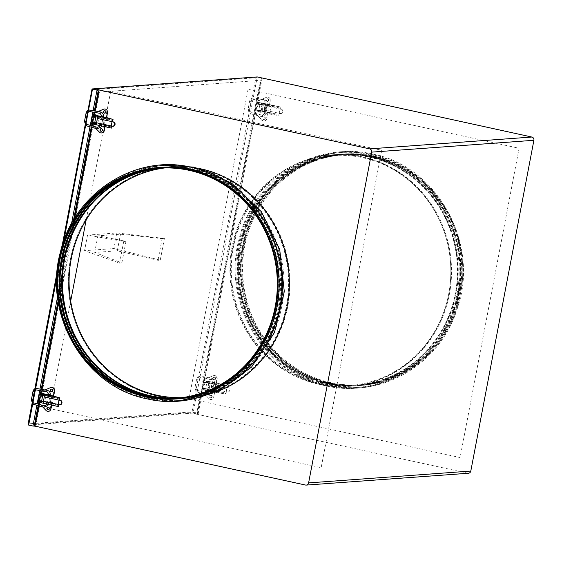 <?xml version="1.0" encoding="UTF-8"?>
<svg xmlns="http://www.w3.org/2000/svg" width="562" height="562" viewBox="0 0 562 562"><rect width="100%" height="100%" fill="white"/><g stroke="black" fill="none" stroke-linecap="round" stroke-linejoin="round"><path stroke-width="0.42" stroke-dasharray="2.81 2.11" d="M86.169 219.918L110.707 91.276L381.71 150.279L321.162 467.682L50.159 408.686L70.671 301.155M248.081 89.274L189.085 398.542L460.095 457.545L519.091 148.27L248.081 89.274M329.395 382.736A115.329 109.752 85.8 0 1 241.351 262.047A115.329 109.752 85.8 0 1 342.539 154.817A115.329 109.752 85.8 0 1 372.473 156.946A115.329 109.752 85.8 0 1 460.51 277.635A115.329 109.752 85.8 0 1 359.329 384.865A115.329 109.752 85.8 0 1 329.395 382.736M330.814 382.638A115.329 109.752 85.8 0 1 242.77 261.941A115.329 109.752 85.8 0 1 343.951 154.712A115.329 109.752 85.8 0 1 373.885 156.84A115.329 109.752 85.8 0 1 461.929 277.537A115.329 109.752 85.8 0 1 360.748 384.766A115.329 109.752 85.8 0 1 330.814 382.638M328.615 382.792A115.329 109.752 85.8 0 1 240.571 262.103A115.329 109.752 85.8 0 1 341.752 154.873A115.329 109.752 85.8 0 1 371.686 157.002A115.329 109.752 85.8 0 1 459.73 277.691A115.329 109.752 85.8 0 1 358.549 384.928A115.329 109.752 85.8 0 1 328.615 382.792M326.915 382.919A115.329 109.752 85.8 0 1 238.871 262.229A115.329 109.752 85.8 0 1 340.052 155A115.329 109.752 85.8 0 1 369.986 157.128A115.329 109.752 85.8 0 1 458.03 277.818A115.329 109.752 85.8 0 1 356.842 385.047A115.329 109.752 85.8 0 1 326.915 382.919M326.129 382.975A115.329 109.752 85.8 0 1 238.084 262.285A115.329 109.752 85.8 0 1 339.272 155.056A115.329 109.752 85.8 0 1 369.199 157.184A115.329 109.752 85.8 0 1 457.243 277.874A115.329 109.752 85.8 0 1 356.062 385.103A115.329 109.752 85.8 0 1 326.129 382.975M319.518 383.46A115.329 109.752 85.8 0 1 231.474 262.77A115.329 109.752 85.8 0 1 332.655 155.541A115.329 109.752 85.8 0 1 362.588 157.669A115.329 109.752 85.8 0 1 450.633 278.359A115.329 109.752 85.8 0 1 349.452 385.588A115.329 109.752 85.8 0 1 319.518 383.46M374.025 156.124A116.067 110.447 85.8 0 1 462.624 277.586A116.067 110.447 85.8 0 1 360.797 385.497A116.067 110.447 85.8 0 1 330.674 383.354A116.067 110.447 85.8 0 1 242.067 261.892A116.067 110.447 85.8 0 1 343.902 153.981A116.067 110.447 85.8 0 1 374.025 156.124M372.894 156.201A116.067 110.447 85.8 0 1 461.5 277.663A116.067 110.447 85.8 0 1 359.666 385.581A116.067 110.447 85.8 0 1 329.543 383.439A116.067 110.447 85.8 0 1 240.943 261.976A116.067 110.447 85.8 0 1 342.771 154.058A116.067 110.447 85.8 0 1 372.894 156.201M371.538 156.299A116.067 110.447 85.8 0 1 460.145 277.761A116.067 110.447 85.8 0 1 358.317 385.68A116.067 110.447 85.8 0 1 328.187 383.537A116.067 110.447 85.8 0 1 239.588 262.075A116.067 110.447 85.8 0 1 341.415 154.157A116.067 110.447 85.8 0 1 371.538 156.299M370.407 156.384A116.067 110.447 85.8 0 1 459.013 277.846A116.067 110.447 85.8 0 1 357.186 385.764A116.067 110.447 85.8 0 1 327.063 383.621A116.067 110.447 85.8 0 1 238.457 262.159A116.067 110.447 85.8 0 1 340.284 154.241A116.067 110.447 85.8 0 1 370.407 156.384M369.051 156.482A116.067 110.447 85.8 0 1 457.658 277.944A116.067 110.447 85.8 0 1 355.83 385.862A116.067 110.447 85.8 0 1 325.707 383.72A116.067 110.447 85.8 0 1 237.101 262.257A116.067 110.447 85.8 0 1 338.928 154.339A116.067 110.447 85.8 0 1 369.051 156.482M362.729 156.946A116.067 110.447 85.8 0 1 451.335 278.408A116.067 110.447 85.8 0 1 349.501 386.326A116.067 110.447 85.8 0 1 319.378 384.183A116.067 110.447 85.8 0 1 230.778 262.721A116.067 110.447 85.8 0 1 332.606 154.803A116.067 110.447 85.8 0 1 362.729 156.946A116.067 110.447 -94.2 0 0 332.606 154.803A116.067 110.447 -94.2 0 0 230.778 262.721A116.067 110.447 -94.2 0 0 319.378 384.183A116.067 110.447 -94.2 0 0 349.501 386.326A116.067 110.447 -94.2 0 0 451.335 278.408A116.067 110.447 -94.2 0 0 362.729 156.946M161.118 168.08A115.329 109.752 85.8 0 1 163.064 167.919A115.329 109.752 85.8 0 1 192.998 170.047A115.329 109.752 85.8 0 1 281.042 290.737A115.329 109.752 85.8 0 1 179.854 397.966A115.329 109.752 85.8 0 1 177.908 398.093M160.261 168.129A115.329 109.752 85.8 0 1 161.364 168.045A115.329 109.752 85.8 0 1 191.298 170.174A115.329 109.752 85.8 0 1 279.335 290.863A115.329 109.752 85.8 0 1 178.154 398.093A115.329 109.752 85.8 0 1 177.058 398.17M159.875 168.15A115.329 109.752 85.8 0 1 160.577 168.101A115.329 109.752 85.8 0 1 190.511 170.23A115.329 109.752 85.8 0 1 278.555 290.919A115.329 109.752 85.8 0 1 177.374 398.149A115.329 109.752 85.8 0 1 176.665 398.198M177.142 398.908A116.067 110.447 85.8 0 1 147.019 396.765A116.067 110.447 85.8 0 1 58.413 275.303A116.067 110.447 85.8 0 1 160.24 167.385M148.368 396.667A116.067 110.447 85.8 0 1 59.769 275.204A116.067 110.447 85.8 0 1 161.596 167.286A116.067 110.447 85.8 0 1 191.719 169.429A116.067 110.447 85.8 0 1 280.326 290.891A116.067 110.447 85.8 0 1 178.498 398.809A116.067 110.447 85.8 0 1 148.368 396.667M149.499 396.582A116.067 110.447 85.8 0 1 60.893 275.12A116.067 110.447 85.8 0 1 162.727 167.202A116.067 110.447 85.8 0 1 192.85 169.345A116.067 110.447 85.8 0 1 281.457 290.807A116.067 110.447 85.8 0 1 179.622 398.725A116.067 110.447 85.8 0 1 149.499 396.582M150.855 396.484A116.067 110.447 85.8 0 1 62.249 275.022A116.067 110.447 85.8 0 1 164.083 167.104A116.067 110.447 85.8 0 1 194.206 169.246A116.067 110.447 85.8 0 1 282.805 290.709A116.067 110.447 85.8 0 1 180.978 398.627A116.067 110.447 85.8 0 1 150.855 396.484M157.184 396.02A116.067 110.447 85.8 0 1 68.578 274.558A116.067 110.447 85.8 0 1 170.405 166.64A116.067 110.447 85.8 0 1 200.529 168.783A116.067 110.447 85.8 0 1 200.732 168.832A116.067 110.447 -94.2 0 0 200.529 168.783A116.067 110.447 -94.2 0 0 170.405 166.64A116.067 110.447 -94.2 0 0 68.578 274.558A116.067 110.447 -94.2 0 0 157.184 396.02A116.067 110.447 -94.2 0 0 187.308 398.163A116.067 110.447 85.8 0 1 157.184 396.02M161.505 168.059A115.329 109.752 85.8 0 1 163.844 167.862A115.329 109.752 85.8 0 1 193.778 169.991A115.329 109.752 85.8 0 1 281.822 290.68A115.329 109.752 85.8 0 1 180.641 397.91A115.329 109.752 85.8 0 1 178.294 398.058M164.821 167.94A115.329 109.752 85.8 0 1 170.462 167.378A115.329 109.752 85.8 0 1 200.388 169.506A115.329 109.752 85.8 0 1 288.432 290.196A115.329 109.752 85.8 0 1 187.251 397.425A115.329 109.752 85.8 0 1 181.596 397.685M216.995 391.595A116.067 110.447 85.8 0 1 187.308 398.163A116.067 110.447 -94.2 0 0 216.995 391.595M36.108 423.938L196.953 412.199L260.255 80.359L99.411 92.105L36.108 423.938M157.859 395.971A116.067 110.447 -94.2 0 0 187.982 398.114A116.067 110.447 -94.2 0 0 289.809 290.196A116.067 110.447 -94.2 0 0 201.21 168.733A116.067 110.447 -94.2 0 0 171.08 166.591A116.067 110.447 -94.2 0 0 69.252 274.509A116.067 110.447 -94.2 0 0 157.859 395.971M318.703 384.232A116.067 110.447 -94.2 0 0 348.826 386.375A116.067 110.447 -94.2 0 0 450.654 278.457A116.067 110.447 -94.2 0 0 362.047 156.995A116.067 110.447 -94.2 0 0 331.924 154.852A116.067 110.447 -94.2 0 0 230.097 262.77A116.067 110.447 -94.2 0 0 318.703 384.232M28.662 425.097L193.117 413.091L257.248 76.931L255.773 77.753L192.035 411.897L28.205 423.853M38.876 405.947L39.15 404.492M39.361 403.39L41.651 391.398M41.728 390.969L42.009 389.515M58.462 303.248L74.669 218.288M91.992 127.49L92.266 126.043M92.477 124.933L94.767 112.941M94.852 112.512L95.126 111.065M261.513 77.858L197.381 414.018L193.117 413.091L192.035 411.897M262.159 78.329L198.217 413.527L196.524 414.124A1.033 0.983 -94.2 0 0 197.41 413.302L261.344 78.146M197.381 414.018L196.257 414.103A1.033 0.983 -94.2 0 0 196.524 414.124M196.257 414.103L467.717 473.197A2.754 2.62 85.8 0 0 468.434 473.253M92.955 123.879L95.428 124.385L92.955 123.879M93.053 123.373L95.526 123.879L93.053 123.373M104.918 113.194A1.293 1.229 -94.2 0 0 106.197 112.168A1.293 1.229 -94.2 0 0 104.729 110.644M101.469 131.262A1.293 1.229 -94.2 0 0 102.748 130.236A1.293 1.229 -94.2 0 0 101.286 128.712M97.556 117.732L96.495 123.106M95.856 116.812L97.655 117.205M103.591 109.197L94.739 113.074L92.54 124.616L99.565 132.042A2.951 2.803 -94.2 0 0 101.589 132.92M98.055 111.55L95.512 112.625M93.952 126.492L95.849 128.494M105.038 126.71L106.773 117.606M104.715 126.64L105.164 124.272L103.359 124.399L104.391 118.989L106.197 118.856L106.45 117.535M106.197 118.856L103.794 118.336L102.762 123.745L105.164 124.272M94.051 114.957L93.875 115.856L99.038 116.98L97.886 123.008L92.73 121.884L92.632 122.39M92.604 122.53L92.344 123.907M92.519 115.955L91.374 121.982L92.73 121.884M93.102 115.913L93.875 115.856M97.683 117.079L99.038 116.98M96.643 116.755L94.578 116.306L96.643 116.755M93.433 122.333L95.491 122.776L93.433 122.333M96.531 123.106L97.886 123.008M102.094 124.638L99.839 124.174L102.094 124.638M101.891 125.719L99.629 125.256L101.891 125.719M98.217 116.39L97.985 117.627L97.57 117.184L112.519 120.437M97.985 117.627L97.57 117.184M101.132 117.669L103.338 118.146L101.132 117.669M93.081 116.046L106.991 118.807A22.845 1.897 10.8 0 0 112.33 120.345L112.54 120.401M93.411 114.922L93.208 116.004M101.729 116.608L103.176 116.889M101.75 116.51L103.19 116.819M112.857 126.274A2.213 1.904 92.7 0 1 112.829 126.267L112.267 126.239M96.615 124.799L96.847 123.57L96.334 123.675L96.847 123.57L97.374 118.47M91.634 123.619L91.964 122.495M111.227 126.921L96.439 123.703M111.234 126.871L111.093 126.836A22.845 1.897 -169.2 0 1 105.747 125.298L96.481 123.247M93.137 123.879L95.196 124.328L93.137 123.879M111.388 128.08L110.883 127.918A22.845 1.897 -169.2 0 1 105.544 126.38L91.761 123.577M111.894 126.148L111.22 125.986M259.623 102.642L262.025 103.169L259.623 102.642M265.285 118.371A1.293 1.229 85.8 0 1 264.175 119.397A1.293 1.229 85.8 0 1 262.883 117.851A1.293 1.229 85.8 0 1 263.992 116.826A1.293 1.229 85.8 0 1 265.285 118.371M264.948 118.399A1.293 1.229 85.8 0 1 263.838 119.425A1.293 1.229 85.8 0 1 262.545 117.872A1.293 1.229 85.8 0 1 263.648 116.847A1.293 1.229 85.8 0 1 264.948 118.399M268.734 100.303A1.293 1.229 85.8 0 1 267.624 101.329A1.293 1.229 85.8 0 1 266.325 99.776A1.293 1.229 85.8 0 1 267.435 98.75A1.293 1.229 85.8 0 1 268.734 100.303M268.397 100.324A1.293 1.229 85.8 0 1 267.287 101.35A1.293 1.229 85.8 0 1 265.988 99.804A1.293 1.229 85.8 0 1 267.098 98.779A1.293 1.229 85.8 0 1 268.397 100.324M263.269 104.989L262.342 104.658L261.197 110.686L262.187 110.995L263.269 104.989L261.913 105.087L260.761 111.114L255.605 109.99L254.741 112.772L256.939 101.23L266.465 97.303A2.951 2.803 85.8 0 1 270.28 100.64L269.079 106.97L270.884 106.836L269.851 112.245L268.046 112.379L266.838 118.708A2.951 2.803 85.8 0 1 262.103 120.184L255.078 112.751M258.106 103.865L256.96 109.892L258.787 110.159L259.939 104.132L256.75 103.963L257.277 101.209L266.465 97.303M270.28 100.64L266.493 118.737A2.951 2.803 85.8 0 1 261.759 120.205L254.741 112.772M268.046 112.379L265.636 111.859L266.669 106.443L269.079 106.97M256.75 103.963L261.913 105.087M256.96 109.892L255.605 109.99M261.197 110.686L258.787 110.159M262.117 111.016L260.761 111.114M260.403 110.742L258.337 110.293L260.403 110.742M259.939 104.132L262.342 104.658M259.489 104.265L261.555 104.715L259.489 104.265M257.867 111.845L260.332 112.344L257.867 111.845M257.958 111.339L260.431 111.838L257.958 111.339M267.884 105.67L265.622 105.213L267.884 105.67M268.088 104.588L265.826 104.132L268.088 104.588M263.641 112.147L263.88 110.918L262.911 111.058L262.707 112.14L263.641 112.147A2.213 0.653 -77.7 0 0 264.484 110.075L265.313 105.747L280.494 109.14L280.199 108.248L280.789 109.119M264.442 111.683L266.641 112.168L264.442 111.683M269.388 112.892A22.845 1.897 -169.2 0 1 277.305 114.248L260.164 110.461L256.967 109.99L258.583 110.574L269.388 112.892M281.183 109.183A2.213 2.199 52.7 0 1 282.11 113.103A2.213 2.199 52.7 0 1 280.354 113.51L280.255 113.587A2.213 2.199 -127.3 0 0 282.834 111.845A2.213 2.199 -127.3 0 0 281.084 109.253L280.22 108.993L279.159 113.271L279.96 113.447L279.096 114.023A2.213 0.653 102.3 0 1 278.45 115.35L277.101 115.329A22.845 1.897 -169.2 0 0 269.184 113.981L256.757 111.072L259.953 111.543L260.164 110.461M256.757 111.072L256.967 109.99M258.134 111.374L260.199 111.824L258.134 111.374M264.238 112.765L266.437 113.25L264.238 112.765M259.953 111.543L277.972 115.463M265.313 105.747A2.213 0.653 -77.7 0 0 265.25 103.738L264.147 110.103L279.159 113.271L280.22 108.993M279.398 113.32L280.354 113.51M281.084 109.253L280.494 109.14M261.604 102.888L264.358 103.485L264.154 104.567L261.4 103.97L261.604 102.888L258.408 102.417L258.204 103.499L261.4 103.97M259.581 103.801L261.639 104.251L259.581 103.801M258.204 103.499L270.624 106.401A22.845 1.897 10.8 0 1 278.541 107.749L264.154 104.567M259.785 102.72L261.85 103.169L259.785 102.72M264.358 103.485L278.752 106.668A22.845 1.897 10.8 0 0 270.835 105.319L258.408 102.417M279.623 106.808L280.052 106.977L279.623 106.808M280.199 108.248A2.213 0.653 102.3 0 0 280.052 106.977M39.839 402.336L42.248 402.856L39.839 402.336M51.802 391.644A1.293 1.229 -94.2 0 0 53.081 390.618A1.293 1.229 -94.2 0 0 51.613 389.094M48.353 409.719A1.293 1.229 -94.2 0 0 49.632 408.693A1.293 1.229 -94.2 0 0 48.163 407.169M44.44 396.189L43.379 401.556M39.08 403.094L46.105 410.52M40.836 404.949L42.726 406.951M51.493 387.436A2.951 2.803 -94.2 0 0 50.812 387.625L41.623 391.524L39.424 403.066M44.939 390L42.396 391.082M51.915 405.16L53.657 396.062M51.599 405.09L52.048 402.722L50.243 402.856L51.275 397.446L53.081 397.313L53.334 395.985M53.081 397.313L50.671 396.786L49.639 402.195L52.048 402.722M40.928 393.407L40.759 394.306L41.799 394.538M39.403 394.405L38.251 400.432L44.77 401.458L45.915 395.43L44.553 395.135M39.607 400.334L39.516 400.839M39.488 400.98L39.221 402.364M39.986 394.362L40.759 394.306M44.56 395.529L45.915 395.43M40.309 400.783L42.375 401.233L40.309 400.783M43.414 401.556L44.77 401.458M43.913 394.103L41.497 393.639M48.978 403.087L46.723 402.631L48.978 403.087M48.775 404.169L46.513 403.713L48.775 404.169M45.101 394.847L44.862 396.084L44.454 395.641L59.403 398.894M44.862 396.084L44.454 395.641M48.016 396.119L50.215 396.596L48.016 396.119M44.538 395.198L53.868 397.264A22.845 1.897 10.8 0 0 59.214 398.795L59.417 398.858M39.958 394.496L41.778 394.636M40.295 393.379L40.085 394.461M41.665 393.674L43.731 394.124L41.665 393.674M48.613 395.065L50.06 395.339M41.469 393.477L44.005 393.955M48.634 394.96L50.074 395.276M43.492 403.256L44.258 396.92M59.741 404.724A2.213 1.904 92.7 0 1 59.712 404.717L58.104 404.443M38.518 402.076L38.848 400.952M58.111 405.371L43.323 402.153M58.111 405.328L57.977 405.293A22.845 1.897 -169.2 0 1 52.631 403.755L43.358 401.704M40.014 402.329L42.08 402.778L40.014 402.329M58.272 406.537L57.767 406.375A22.845 1.897 -169.2 0 1 52.428 404.837L43.351 402.828M38.645 402.034L43.091 402.771M206.5 381.092L208.973 381.598L206.5 381.092M206.409 381.598L208.874 382.104L206.409 381.598M212.169 396.828A1.293 1.229 85.8 0 1 211.059 397.854A1.293 1.229 85.8 0 1 209.759 396.301A1.293 1.229 85.8 0 1 210.869 395.276A1.293 1.229 85.8 0 1 212.169 396.828M211.832 396.849A1.293 1.229 85.8 0 1 210.722 397.875A1.293 1.229 85.8 0 1 209.422 396.329A1.293 1.229 85.8 0 1 210.532 395.304A1.293 1.229 85.8 0 1 211.832 396.849M215.618 378.753A1.293 1.229 85.8 0 1 214.508 379.779A1.293 1.229 85.8 0 1 213.209 378.233A1.293 1.229 85.8 0 1 214.319 377.207A1.293 1.229 85.8 0 1 215.618 378.753M215.281 378.781A1.293 1.229 85.8 0 1 214.171 379.807A1.293 1.229 85.8 0 1 212.872 378.254A1.293 1.229 85.8 0 1 213.982 377.228A1.293 1.229 85.8 0 1 215.281 378.781M210.153 383.446L209.226 383.108L208.073 389.136L209.071 389.445L210.153 383.446L208.797 383.544L207.645 389.571L202.489 388.447L201.618 391.229L203.823 379.687L213.005 375.781A2.951 2.803 85.8 0 1 216.827 379.118L213.715 397.165A2.951 2.803 85.8 0 1 208.98 398.634L201.962 391.201M208.98 398.634L201.618 391.229M204.99 382.322L203.844 388.349L205.671 388.616L206.816 382.589L203.634 382.42L204.161 379.659L213.349 375.76A2.951 2.803 85.8 0 1 217.164 379.09L215.956 385.42L217.768 385.293L216.735 390.702L214.923 390.836L213.715 397.165M214.923 390.836L212.52 390.309L213.553 384.9L215.956 385.42M203.634 382.42L208.797 383.544M203.844 388.349L202.489 388.447M208.073 389.136L205.671 388.616M209.001 389.473L207.645 389.571M207.287 389.192L205.221 388.742L207.287 389.192M206.816 382.589L209.226 383.108M206.373 382.722L208.432 383.172L206.373 382.722M204.751 390.295L207.153 390.822L204.751 390.295M214.761 384.127L212.506 383.663L214.761 384.127M214.972 383.045L212.71 382.582L214.972 383.045M210.525 390.604L210.764 389.368L209.795 389.508L224.189 392.697A22.845 1.897 -169.2 0 0 216.272 391.349L203.844 388.447L209.795 389.508L209.591 390.597L210.525 390.604A2.213 0.653 -77.7 0 0 211.368 388.532L212.19 384.204L227.104 387.443L226.282 391.77L227.139 392.037A2.213 2.199 -127.3 0 0 229.718 390.302A2.213 2.199 -127.3 0 0 227.968 387.71L228.067 387.632A2.213 2.199 52.7 0 1 228.987 391.559A2.213 2.199 52.7 0 1 227.238 391.96M206.837 389.993L223.985 393.779A22.845 1.897 -169.2 0 0 216.061 392.431L203.641 389.529L206.837 389.993L207.048 388.911M211.326 390.14L213.525 390.618L211.326 390.14M203.641 389.529L203.844 388.447M205.018 389.831L207.076 390.274L205.018 389.831M211.115 391.222L213.321 391.7L211.115 391.222M224.856 393.92L225.334 393.8A2.213 0.653 102.3 0 0 225.98 392.473L226.844 391.897L211.031 388.553L212.134 382.195A2.213 0.653 -77.7 0 1 212.19 384.204M228.067 387.632L227.104 387.443M226.282 391.77L226.865 387.394L227.666 387.569L227.083 386.705A2.213 0.653 102.3 0 0 226.929 385.434L226.507 385.258L226.929 385.434M208.488 381.338L212.134 382.195L211.242 381.935L211.031 383.017L208.284 382.42L208.488 381.338L205.292 380.874L205.088 381.956L217.508 384.858A22.845 1.897 10.8 0 1 225.425 386.206L211.895 383.424M205.088 381.956L208.284 382.42M206.458 382.251L208.523 382.701L206.458 382.251M206.668 381.169L208.734 381.619L206.668 381.169M211.242 381.935L225.636 385.125A22.845 1.897 10.8 0 0 217.719 383.776L205.292 380.874M87.524 235.099L116.889 232.956L164.385 238.499L162.13 238.66L120.479 234.192L97.886 235.843L125.979 241.302L123.724 241.463L87.524 235.099L84.553 250.687L113.917 248.537L116.889 232.956M113.917 248.537L160.261 260.143L157.999 260.304L117.31 250.793L94.718 252.436L121.856 262.946L119.594 263.107L84.553 250.687M119.594 263.107L123.724 241.463M121.856 262.946L125.979 241.302M94.718 252.436L97.886 235.843M117.31 250.793L120.479 234.192M157.999 260.304L162.13 238.66M160.261 260.143L164.385 238.499M57.05 272.675L62.164 245.847M91.95 89.709L255.773 77.753M94.346 110.932L94.072 112.379M93.587 114.922L92.182 122.291M92.14 122.495L91.901 123.773M91.508 125.832L91.227 127.279M73.496 220.227L58.097 300.979M41.23 389.382L40.956 390.829M40.471 393.372L39.066 400.741M39.024 400.952L38.778 402.223M38.392 404.282L38.111 405.736M36.867 405.378L37.141 403.923M39.684 390.604L39.958 389.157M57.549 296.954L71.522 223.704M89.983 126.928L90.257 125.474M92.8 112.154L93.074 110.707M63.787 240.979L56.755 277.825M197.41 413.302L198.224 413.246L262.117 78.315M305.517 485.041L467.717 473.197M96.13 124.757L96.622 124.869L96.854 123.703M97.381 127.356L97.036 128.782M86.906 124.434A0.738 0.492 -71.5 0 1 86.513 125.846L85.817 125.481M87.391 113.369L89.344 111.48A0.738 0.499 101.8 0 0 89.611 110.033M100.05 113.341L100.268 111.887M101.87 115.898L103.317 116.172M85.803 121.687L84.686 121.399M87.342 113.278L86.274 113.074M86.984 124.448L85.937 121.68L87.405 113.299M100.064 125.649L101.448 125.923L103.148 117.037M253.736 98.694L253.729 99.495L253.736 98.694M265.51 100.584A0.738 0.4 -79.1 0 1 264.702 100.563A0.738 0.4 -79.1 0 1 265.51 100.584M267.653 104.181L266.325 103.893L267.653 104.181M265.791 113.945L264.463 113.657L265.791 113.945M261.997 116.741A0.738 0.393 106.8 0 0 262.321 115.315A0.738 0.393 106.8 0 0 261.997 116.741M250.996 113.06L250.912 113.868L250.996 113.06M248.046 109.471L249.493 109.738L248.046 109.471M249.633 101.153L251.081 101.42L249.633 101.153M59.712 404.717L59.151 404.689M44.258 405.806L43.92 407.232M33.79 402.884A0.738 0.492 -71.5 0 1 33.397 404.296L32.701 403.938M34.268 391.819L36.228 389.93A0.738 0.499 101.8 0 0 36.488 388.483M46.927 391.791L47.145 390.344M48.746 394.348L50.194 394.629M32.687 400.137L31.57 399.849M34.226 391.735L33.158 391.531M33.868 402.898L32.821 400.13L34.282 391.749M46.948 404.099L48.325 404.38L50.032 395.486M200.613 377.151L200.599 377.945L200.613 377.151M212.394 379.041A0.738 0.4 -79.1 0 1 211.586 379.013A0.738 0.4 -79.1 0 1 212.394 379.041M214.536 382.631L213.209 382.35L214.536 382.631M212.675 392.395L211.347 392.107L212.675 392.395M208.874 395.191A0.738 0.393 106.8 0 0 209.205 393.765A0.738 0.393 106.8 0 0 208.874 395.191M197.873 391.517L197.803 392.325L197.873 391.517M194.93 387.928L196.37 388.194L194.93 387.928M196.517 379.603L197.957 379.87L196.517 379.603C197.129 377.425 198.562 376.392 200.803 376.484L212.127 378.303C214.059 378.936 214.895 380.369 214.656 382.624L212.794 392.388L209.471 395.304L197.803 392.325L196.145 391.482L194.923 387.913L196.51 379.596M343.951 154.712L342.539 154.817M328.552 384.928C267.013 373.407 224.631 301.548 242.341 238.892C255.738 180.528 316.589 141.195 372.529 154.81C432.782 166.176 475.016 235.366 459.59 297.291C447.752 357.383 385.729 398.915 328.552 384.928M341.752 154.873L340.052 155M326.072 385.111C264.526 373.582 222.145 301.731 239.855 239.075C253.251 180.711 314.102 141.378 370.042 154.993C430.295 166.352 472.537 235.548 457.103 297.474C445.266 357.565 383.249 399.097 326.072 385.111M339.272 155.056L332.655 155.541M360.797 385.497L359.666 385.581M372.683 154.093C437.278 166.022 480.046 243.866 457.426 308.124C441.086 363.235 382.258 398.62 328.398 385.651C266.437 374.039 223.802 301.731 241.632 238.688C255.113 179.981 316.364 140.388 372.683 154.093M358.317 385.68L357.186 385.764M370.203 154.276C434.791 166.204 477.559 244.048 454.946 308.306C438.599 363.417 379.779 398.802 325.911 385.827C263.957 374.222 221.316 301.913 239.145 238.871C252.626 180.163 313.877 140.57 370.203 154.276M355.83 385.862L348.826 386.375M338.928 154.339L331.924 154.852M341.415 154.157L340.284 154.241M343.902 153.981L342.771 154.058M356.062 385.103L349.452 385.588M358.549 384.928L356.842 385.047M360.748 384.766L359.329 384.865M178.154 398.093L179.854 397.966M147.377 398.156C204.554 412.143 266.578 370.611 278.415 310.519C293.849 248.594 251.607 179.397 191.354 168.038C135.414 154.424 74.563 193.757 61.167 252.113C43.457 314.776 85.838 386.628 147.377 398.156M175.955 398.254L177.374 398.149M161.596 167.286L162.727 167.202M161.996 165.045L123.359 175.815L90.861 200.093L68.585 234.811L59.333 275.584L64.258 317.277L82.747 354.643L112.477 382.975L149.71 398.69L179.222 400.966M164.083 167.104L171.08 166.591M149.864 397.973C207.041 411.96 269.058 370.428 280.902 310.336C296.329 248.411 254.087 179.215 193.841 167.855C137.901 154.241 77.05 193.574 63.654 251.938C45.944 314.594 88.325 386.445 149.864 397.973M180.641 397.91L187.251 397.425M163.844 167.862L170.462 167.378M180.978 398.627L187.982 398.114M178.498 398.809L179.622 398.725M159.165 168.2L160.577 168.101M161.364 168.045L163.064 167.919M62.038 246.247L57.078 272.247M92.892 123.9L92.99 123.394M95.428 124.385L95.526 123.879M101.947 125.698L102.158 124.616M98.048 117.465L98.266 116.32M99.629 125.256L99.839 124.174M89.646 110.04L87.981 110.278M100.015 125.614L101.701 116.763M263.339 104.968L262.187 110.995M260.332 112.344L260.431 111.838M257.803 111.859L257.902 111.36M265.826 104.132L265.622 105.213M268.144 104.574L267.941 105.656M279.778 106.829L264.878 103.591M264.969 101.3L253.729 99.495L251.081 101.42L249.493 109.738L250.231 111.922L262.679 115.379L264.463 113.657L266.325 103.893L264.969 101.3M265.243 99.853C267.175 100.479 268.018 101.919 267.772 104.167L265.91 113.931L262.587 116.847L250.919 113.868L249.261 113.025L248.046 109.464L249.633 101.139C250.252 98.975 251.678 97.936 253.926 98.034L265.243 99.853M48.831 404.155L49.035 403.073M44.932 395.922L45.15 394.77M46.513 403.713L46.723 402.631M36.523 388.49L34.858 388.728M46.899 404.071L48.585 395.212M208.973 381.598L208.874 382.104M206.437 381.113L206.345 381.619M210.223 383.417L209.071 389.445M212.71 382.582L212.506 383.663M215.028 383.024L214.825 384.106M226.655 385.286L211.762 382.041M211.846 379.75L200.613 377.945L197.957 379.87L196.37 388.194L197.114 390.372L209.556 393.829L211.347 392.107L213.209 382.35L211.846 379.75"/><path stroke-width="0.84" d="M86.169 219.918L70.671 301.155M177.908 398.093A115.329 109.752 85.8 0 1 149.928 395.838A115.329 109.752 85.8 0 1 61.827 276.174A115.329 109.752 85.8 0 1 161.118 168.08M177.058 398.17A115.329 109.752 85.8 0 1 148.22 395.964A115.329 109.752 85.8 0 1 60.148 275.851A115.329 109.752 85.8 0 1 160.261 168.129M176.665 398.198A115.329 109.752 85.8 0 1 147.441 396.02A115.329 109.752 85.8 0 1 59.375 275.703A115.329 109.752 85.8 0 1 159.875 168.15M189.099 170.328A115.329 109.752 85.8 0 1 277.136 291.025A115.329 109.752 85.8 0 1 175.955 398.254A115.329 109.752 85.8 0 1 146.022 396.126A115.329 109.752 85.8 0 1 57.984 275.429A115.329 109.752 85.8 0 1 159.165 168.2A115.329 109.752 85.8 0 1 189.099 170.328M145.888 396.842A116.067 110.447 85.8 0 1 57.282 275.38A116.067 110.447 85.8 0 1 159.109 167.469A116.067 110.447 85.8 0 1 189.232 169.612A116.067 110.447 85.8 0 1 277.839 291.074A116.067 110.447 85.8 0 1 176.011 398.985A116.067 110.447 85.8 0 1 145.888 396.842M159.109 167.469L160.24 167.385A116.067 110.447 85.8 0 1 190.363 169.527A116.067 110.447 85.8 0 1 278.97 290.99A116.067 110.447 85.8 0 1 177.142 398.908L176.011 398.985M178.294 398.058A115.329 109.752 85.8 0 1 150.707 395.781A115.329 109.752 85.8 0 1 62.6 276.321A115.329 109.752 85.8 0 1 161.505 168.059M181.596 397.685A115.329 109.752 85.8 0 1 157.318 395.297A115.329 109.752 85.8 0 1 69.14 277.579A115.329 109.752 85.8 0 1 164.821 167.94M200.732 168.832A116.067 110.447 85.8 0 1 289.016 274.361A116.067 110.447 85.8 0 1 216.995 391.595A116.067 110.447 -94.2 0 0 289.016 274.361A116.067 110.447 -94.2 0 0 200.732 168.832M62.164 245.847L91.957 89.428L62.038 246.247M91.95 89.709L92.786 88.936L97.05 89.864L98.139 91.058L94.346 110.932M38.876 405.947L35.02 426.151L305.517 485.041A2.754 2.62 -94.2 0 0 308.601 482.906L371.7 152.133A2.754 2.62 -94.2 0 0 369.648 148.874L531.842 137.037L257.248 76.931L92.533 88.915L63.787 240.979M369.648 148.874L98.181 89.779A1.033 0.983 85.8 0 1 98.954 91.002L98.139 91.058M39.15 404.492L39.361 403.39M41.651 391.398L41.728 390.969M42.009 389.515L58.462 303.248M74.669 218.288L91.992 127.49M92.266 126.043L92.477 124.933M94.767 112.941L94.852 112.512M95.126 111.065L98.954 91.002M35.02 426.151L32.926 426.024L36.867 405.378M57.078 272.247L28.1 424.169L28.662 425.097L32.926 426.024M308.601 482.906L470.801 471.061A2.754 2.62 85.8 0 1 468.434 473.253L306.234 485.09M470.801 471.061L533.9 140.289A2.754 2.62 85.8 0 0 531.842 137.037M105.86 112.189A1.293 1.229 -94.2 0 0 104.56 110.644A1.293 1.229 -94.2 0 0 103.45 111.669A1.293 1.229 -94.2 0 0 104.75 113.215A1.293 1.229 -94.2 0 0 105.86 112.189M104.729 110.644A1.293 1.229 -94.2 0 0 104.918 113.194M102.41 130.265A1.293 1.229 -94.2 0 0 101.111 128.712A1.293 1.229 -94.2 0 0 100.008 129.738A1.293 1.229 -94.2 0 0 101.3 131.29A1.293 1.229 -94.2 0 0 102.41 130.265M101.286 128.712A1.293 1.229 -94.2 0 0 101.469 131.262M96.495 123.106L94.704 122.839L95.856 116.812L93.447 116.285L92.294 122.312L91.374 121.982M97.655 117.205L97.556 117.732M106.45 117.535L107.405 112.526A2.951 2.803 -94.2 0 0 103.591 109.197L98.055 111.55M95.512 112.625L94.402 113.095L94.051 114.957M92.344 123.907L92.203 124.638L93.952 126.492M95.849 128.494L99.221 132.07A2.951 2.803 -94.2 0 0 103.963 130.602L104.715 126.64M101.589 132.92A2.951 2.803 -94.2 0 0 104.3 130.574L105.038 126.71M106.773 117.606L107.405 112.526M93.102 115.913L92.449 115.976L93.447 116.285M92.294 122.312L94.704 122.839M94.711 114.683L97.121 115.203L94.711 114.683M97.781 116.102L95.027 115.505L94.823 116.587L97.57 117.184L97.781 116.102L112.54 119.263A22.845 1.897 10.8 0 1 107.194 117.725L103.19 116.819M94.823 116.587L93.081 116.046L93.285 114.964L95.027 115.505M101.75 116.51L93.285 114.964M94.788 115.224L96.847 115.674L94.788 115.224M103.176 116.889L101.729 116.608M113.039 119.425L112.99 119.629A2.213 0.653 102.3 0 0 112.344 120.963L112.85 121.835L97.374 118.47A2.213 0.653 -77.7 0 1 98.217 116.39M111.445 126.043L112.049 121.659L111.22 125.986L112.267 126.239A2.213 1.904 -87.3 0 0 113.095 121.912L113.657 121.94A2.213 1.904 92.7 0 1 112.857 126.274M112.274 121.715L113.095 121.912M97.374 118.47L96.552 122.797L111.22 125.986M96.439 123.703L93.58 123.078L93.376 124.16L96.615 124.799A2.213 0.653 -77.7 0 1 96.552 122.797M93.376 124.16L91.634 123.619L91.838 122.537L93.58 123.078M96.481 123.247L91.838 122.537M93.341 122.797L95.407 123.247L93.341 122.797M111.234 126.871L111.599 126.998L111.227 126.921M111.388 128.08L96.622 124.869M112.028 126.162L111.241 126.731A2.213 0.653 102.3 0 0 111.388 128.003M52.744 390.646A1.293 1.229 -94.2 0 0 51.444 389.094A1.293 1.229 -94.2 0 0 50.334 390.119A1.293 1.229 -94.2 0 0 51.634 391.672A1.293 1.229 -94.2 0 0 52.744 390.646M51.613 389.094A1.293 1.229 -94.2 0 0 51.802 391.644M49.294 408.714A1.293 1.229 -94.2 0 0 47.995 407.169A1.293 1.229 -94.2 0 0 46.885 408.195A1.293 1.229 -94.2 0 0 48.184 409.74A1.293 1.229 -94.2 0 0 49.294 408.714M48.163 407.169A1.293 1.229 -94.2 0 0 48.353 409.719M43.379 401.556L41.588 401.289L42.733 395.262L44.475 395.536M44.538 395.655L44.44 396.189M39.221 402.364L39.08 403.094L40.836 404.949M42.726 406.951L46.105 410.52A2.951 2.803 -94.2 0 0 50.84 409.052L51.599 405.09M53.334 395.985L54.289 390.983A2.951 2.803 -94.2 0 0 50.468 387.647L44.939 390M42.396 391.082L41.286 391.552L40.928 393.407M53.657 396.062L54.626 390.955A2.951 2.803 -94.2 0 0 51.493 387.436M50.84 409.052L51.915 405.16M44.553 395.135L41.799 394.538M39.986 394.362L39.333 394.433L40.331 394.742L39.178 400.769L38.251 400.432M42.733 395.262L40.331 394.742M43.527 395.205L41.728 394.903L43.527 395.205M39.178 400.769L41.588 401.289M41.595 393.133L44.061 393.639L41.595 393.133M41.497 393.639L43.913 394.103M44.454 395.641L44.658 394.559L45.101 394.847L41.911 393.955L41.7 395.037L44.454 395.641M41.7 395.037L39.958 394.496L40.169 393.414L41.911 393.955M41.778 394.636L44.538 395.198M41.469 393.477L40.169 393.414M50.06 395.339L48.613 395.065M45.101 394.847A2.213 0.653 -77.7 0 0 44.258 396.92L58.926 400.116L58.329 404.492L58.926 400.116L59.734 400.292L59.221 399.413A2.213 0.653 102.3 0 1 59.867 398.086L59.417 397.713A22.845 1.897 10.8 0 1 54.078 396.182L50.074 395.276M44.005 393.955L48.634 394.96M44.258 396.92L43.436 401.247L58.104 404.443M43.492 403.256L43.007 403.214L43.218 402.132L40.464 401.535L40.26 402.617L43.492 403.256A2.213 0.653 -77.7 0 1 43.436 401.247M59.46 404.738A2.213 1.904 -87.3 0 0 59.972 400.362L60.541 400.39A2.213 1.904 92.7 0 1 60.022 404.759L59.46 404.738A2.213 1.904 -87.3 0 1 59.151 404.689L58.329 404.492M59.151 400.165L59.972 400.362M58.87 404.612L58.125 405.188L58.912 404.619M40.26 402.617L38.518 402.076L38.722 400.994L40.464 401.535M43.358 401.704L38.722 400.994M40.225 401.247L42.291 401.697L40.225 401.247M58.111 405.328L58.483 405.455L58.111 405.371M58.272 406.537L43.007 403.214M58.125 405.188A2.213 0.653 102.3 0 0 58.272 406.459M28.205 423.853L57.05 272.675M257.248 76.931L92.786 88.936M93.074 110.707L97.05 89.864L98.181 89.779M94.072 112.379L93.587 114.922M91.901 123.773L91.508 125.832M91.227 127.279L73.496 220.227M58.097 300.979L41.23 389.382M40.956 390.829L40.471 393.372M38.778 402.223L38.392 404.282M38.111 405.736L34.205 426.214M37.141 403.923L39.684 390.604M39.958 389.157L57.549 296.954M71.522 223.704L89.983 126.928M90.257 125.474L92.8 112.154M56.755 277.825L28.662 425.097M371.7 152.133L533.9 140.289M96.13 124.757L96.334 123.675M86.984 124.448L97.381 127.349L97.036 128.782L86.513 125.846A0.738 0.492 -71.5 0 1 86.906 124.434M97.036 128.782L100.956 127.188L101.455 125.93L100.064 125.649M103.148 117.037L103.317 116.172L101.87 115.898L100.05 113.341L89.344 111.48A0.738 0.499 101.8 0 1 89.611 110.033M100.268 111.887L100.043 113.341M86.274 113.074L87.391 113.369M84.686 121.399L85.803 121.687M103.317 116.172C103.506 113.889 102.488 112.456 100.261 111.887L89.646 110.04M59.923 397.882L44.658 394.559M33.868 402.898L44.258 405.806L43.92 407.239L33.397 404.296A0.738 0.492 -71.5 0 1 33.79 402.884M43.92 407.239L47.84 405.645L48.339 404.38L46.948 404.099M50.032 395.486L50.194 394.629L48.746 394.355L46.927 391.791L36.228 389.93A0.738 0.499 101.8 0 1 36.488 388.483M50.194 394.629C50.39 392.339 49.372 390.913 47.145 390.337L46.927 391.798M33.158 391.531L34.268 391.819M31.57 399.849L32.687 400.137M191.509 167.314C135.189 153.609 73.938 193.209 60.457 251.917C42.628 314.952 85.262 387.267 147.223 398.872C201.084 411.848 259.911 376.463 276.251 321.352C298.872 257.094 256.103 179.25 191.509 167.314M179.222 400.966L218.365 390.969L251.53 367.127L274.488 332.507L284.295 291.552L279.721 249.493L261.337 211.705L231.495 183.029L193.995 167.139L161.996 165.045M92.449 115.976L91.297 122.003M113.138 126.31L112.576 126.281M111.431 128.101L96.531 124.855M100.015 125.614L99.713 126.401L97.381 127.349M87.981 110.278L86.984 111.086L86.077 113.081L84.49 121.399L85.817 125.481M101.701 116.763L101.87 115.898M39.333 394.433L38.181 400.46M41.532 393.154L41.433 393.66M44.061 393.639L43.969 394.145M58.315 406.551L43.414 403.312M46.899 404.071L46.597 404.858L44.258 405.806M34.858 388.728L33.868 389.543L32.961 391.531L31.374 399.856L32.701 403.938M48.585 395.212L48.746 394.355M47.145 390.337L36.523 388.49"/></g></svg>
